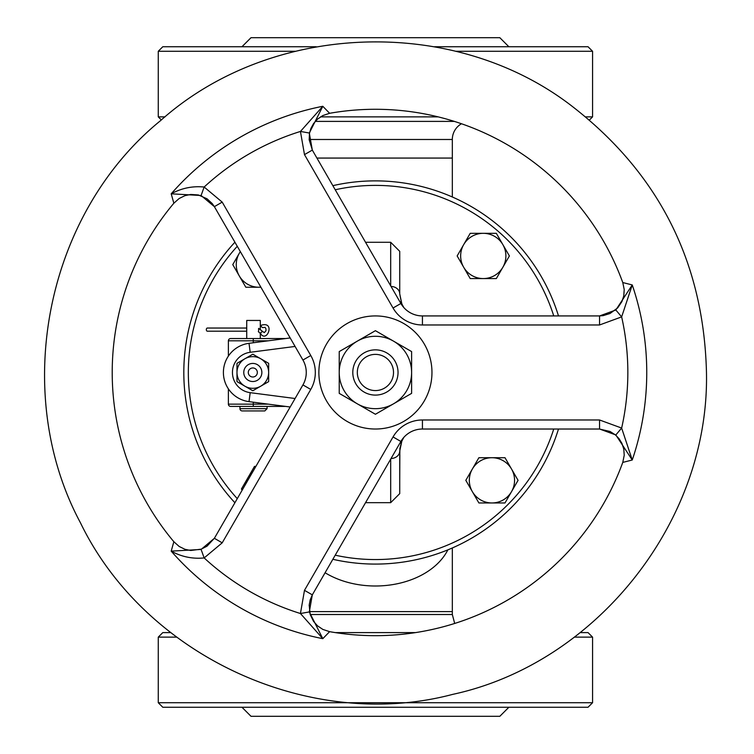 <?xml version="1.0" encoding="UTF-8"?>
<svg xmlns="http://www.w3.org/2000/svg" width="754" height="754" viewBox="0 0 754 754"><rect width="100%" height="100%" fill="white"/><g stroke="black" fill="none" stroke-linecap="round" stroke-linejoin="round"><path stroke-width="1.13" d="M558.488 315.926A191.61 191.61 0 0 0 332.853 185.663M234.909 242.213A191.61 191.61 0 0 0 234.909 502.748M332.853 559.298A191.61 191.61 0 0 0 558.488 429.026M309.479 611.598L452.325 611.598L452.325 614.51L310.186 614.51M574.312 637.13L592.569 637.13L588.045 632.606L580.194 632.606M415.482 632.606L335.351 632.606M170.649 632.606L162.789 632.606L158.265 637.13L176.53 637.13M309.159 139.49L452.325 139.49A18.096 18.096 0 0 1 461.486 123.75M454.342 121.394L315.257 121.394M585.801 116.87L592.569 116.87L589.487 119.952M295.238 51.272L158.265 51.272L158.265 116.87L165.032 116.87M320.497 116.87L438.159 116.87M434.54 46.748L588.045 46.748L592.569 51.272L455.548 51.272M158.265 51.272L162.789 46.748L316.237 46.748M508.875 46.748L499.827 37.7L251.007 37.7L241.959 46.748M158.265 702.728L162.789 707.252L588.045 707.252L592.569 702.728L158.265 702.728L158.265 637.13M508.875 707.252L499.827 716.3L251.007 716.3L241.959 707.252M239.942 408.668A2.262 2.262 0 0 0 242.204 410.93L264.824 410.93L267.086 408.668L239.942 408.668L239.942 406.406M228.387 388.838L228.387 404.144A2.262 2.262 0 0 0 230.649 406.406L267.086 406.406L267.086 408.668M290.186 407L249.018 401.637L290.186 407M290.186 337.952L249.018 343.315A29.406 29.406 0 0 0 249.018 401.637L250.187 392.664A20.358 20.358 0 0 1 250.187 352.288L295.087 346.444M268.283 404.144L253.269 404.144L253.269 406.406L285.643 406.406L267.086 406.406M253.269 342.768L253.269 338.546L285.643 338.546L230.649 338.546A2.262 2.262 0 0 0 228.387 340.808A2.262 2.262 0 0 1 230.649 338.546A2.262 2.262 0 0 0 228.387 340.808L228.387 356.114M399.743 443.446A9.048 6.663 23.7 0 0 401.835 441.09L403.89 437.32M391.024 458.536A9.048 7.446 -0 0 0 399.733 451.09L401.835 441.09L399.865 448.526L399.733 480.053M390.685 459.129L390.685 502.673L399.733 493.625L399.733 451.071M403.908 437.292L401.835 441.09M399.743 301.506A9.048 6.663 -23.7 0 1 401.835 303.871L402.014 304.267M391.024 286.426A9.048 7.446 0 0 1 399.733 293.862L399.733 251.327L399.733 293.862L401.571 303.259M403.267 306.661L401.835 303.871L399.733 293.862M214.428 538.205L207.001 546.188L201.29 549.138L190.724 550.495L184.956 549.298L179.188 546.48L173.854 541.73L171.196 551.136C181.554 556.82 192.543 559.082 204.155 557.932L201.092 549.449L171.196 551.136A271.336 271.336 0 0 0 322.806 638.666L309.31 611.928L312.307 594.878L400.883 441.467A24.882 24.882 0 0 1 422.428 429.026L599.581 429.026L615.839 434.954L632.248 460.006L621.645 428.065L615.839 434.954M222.204 542.833L310.771 389.441A33.93 33.93 0 0 0 310.771 355.511L222.204 202.119L204.155 187.03A252.43 252.43 0 0 1 300.441 131.441L309.31 133.024L322.806 106.286L300.441 131.441L304.484 154.617L393.041 308.009A33.93 33.93 0 0 0 422.428 324.974L599.553 324.974L621.645 316.887A252.43 252.43 0 0 1 621.645 428.065L599.553 419.978L422.428 419.978A33.93 33.93 0 0 0 393.041 436.943L304.484 590.335L300.441 613.52A252.43 252.43 0 0 1 204.155 557.932L222.204 542.833L214.372 538.309L201.092 549.449M222.204 202.119L214.372 206.643L302.929 360.035A24.882 24.882 0 0 1 302.929 384.917L214.372 538.309M312.382 150.197L309.187 139.792L309.479 133.373L310.94 128.34L313.579 123.533L317.481 119.16L322.797 115.56L329.621 113.288L322.806 106.286A271.336 271.336 0 0 0 171.196 193.816C181.554 188.142 192.543 185.87 204.155 187.03L201.092 195.503L214.372 206.643M173.854 541.73A263.193 263.193 0 0 1 173.854 203.222L171.196 193.816L201.092 195.503M309.31 611.928L300.441 613.52L322.806 638.666L329.621 631.663L322.844 629.42L317.519 625.829L313.57 621.409L310.205 614.585L309.187 605.16L310.205 599.779L312.382 594.755M599.553 419.978L599.553 429.026M304.484 590.335L312.316 594.859M615.839 309.998L621.645 316.887L632.248 284.946L615.839 309.998L599.581 315.926L422.428 315.926A24.882 24.882 0 0 1 400.883 303.485L312.316 150.093L309.31 133.024M304.484 154.617L312.316 150.093M599.553 324.974L599.553 315.926M403.908 307.66L402.005 304.258M599.43 429.026L610.061 431.476L615.471 434.945L619.091 438.724L621.937 443.418L623.784 449.082L624.227 455.246L622.776 462.409L632.248 460.006A271.336 271.336 0 0 0 632.248 284.946L622.776 282.543L624.218 289.527L623.775 295.936L621.918 301.572L617.686 307.896L610.033 313.494L603.219 315.624L599.439 315.926M252.816 377A4.524 4.524 0 0 1 248.905 370.214A4.524 4.524 0 0 1 256.737 370.214A4.524 4.524 0 0 1 252.816 377M252.816 381.524A9.048 9.048 0 0 0 261.864 372.476A9.048 9.048 0 0 0 252.816 363.428A9.048 9.048 0 0 0 243.768 372.476A9.048 9.048 0 0 0 252.816 381.524M375.417 390.572A18.096 18.096 0 0 1 359.743 363.428A18.096 18.096 0 0 1 391.09 363.428A18.096 18.096 0 0 1 375.417 390.572M375.417 395.096A22.62 22.62 0 0 0 398.037 372.476A22.62 22.62 0 0 0 375.417 349.856A22.62 22.62 0 0 0 352.797 372.476A22.62 22.62 0 0 0 375.417 395.096M375.417 315.926A56.55 56.55 0 0 0 326.444 400.751A56.55 56.55 0 0 0 424.389 400.751A56.55 56.55 0 0 0 375.417 315.926M622.766 462.409A263.193 263.193 0 0 1 329.621 631.663M329.621 113.298A263.193 263.193 0 0 1 622.766 282.543M246.728 328.028L207.35 328.028A1.583 1.018 90 0 0 206.332 329.611A1.583 1.018 90 0 0 207.35 331.195L246.728 331.195M258.603 331.675L258.603 328.358L263.127 331.826A1.583 0.669 146.2 0 0 262.722 331.666A1.583 0.669 146.2 0 0 261.091 332.41A1.583 0.669 146.2 0 0 260.498 333.588A1.583 0.669 146.2 0 0 260.893 333.749M263.127 331.826L264.324 332.608L265.955 330.817L265.955 328.838L265.106 327.387L263.41 327.5A1.583 0.811 -135 0 1 263.033 327.641A1.583 0.811 -135 0 1 261.478 326.671A1.583 0.811 -135 0 1 261.176 325.266C275.644 320.77 266.982 343.598 260.498 333.588L258.302 331.6M246.728 338.546L246.728 320.45L260.3 320.45L260.3 329.074M260.3 333.306L260.3 338.546M502.861 267.255L496.339 278.565L483.276 278.565A22.62 22.62 0 0 0 502.861 244.635L509.393 255.945L502.861 267.255M470.213 278.565L463.682 267.255A22.62 22.62 0 0 0 483.276 278.565L470.213 278.565M457.16 255.945L463.682 244.635A22.62 22.62 0 0 0 463.682 267.255L457.16 255.945M483.276 233.325L496.339 233.325L502.861 244.635A22.62 22.62 0 0 0 463.682 244.635L470.213 233.325L483.276 233.325M260.903 287.236L258.886 287.236A22.62 22.62 0 0 0 260.856 287.151M245.823 287.236L239.291 275.926A22.62 22.62 0 0 0 258.886 287.236L245.823 287.236M232.769 264.616L239.291 253.306A22.62 22.62 0 0 0 239.291 275.926L232.769 264.616M240.356 251.648A22.62 22.62 0 0 0 239.291 253.306L240.3 251.563M242.138 490.223L241.431 489.007L247.962 477.697A22.62 22.62 0 0 0 245.361 484.643M252.675 471.966A22.62 22.62 0 0 0 247.962 477.697L254.494 466.387L255.898 466.387M511.532 491.646L505.001 502.956L491.947 502.956A22.62 22.62 0 0 0 511.532 469.026L518.064 480.336L511.532 491.646M478.884 502.956L472.353 491.646A22.62 22.62 0 0 0 491.947 502.956L478.884 502.956M465.821 480.336L472.353 469.026A22.62 22.62 0 0 0 472.353 491.646L465.821 480.336M491.947 457.716L505.001 457.716L511.532 469.026A22.62 22.62 0 0 0 472.353 469.026L478.884 457.716L491.947 457.716M268.65 372.476L268.65 381.618L260.733 386.189A15.834 15.834 0 0 0 260.733 358.763L268.65 363.334L268.65 372.476M252.816 390.761L244.899 386.189A15.834 15.834 0 0 0 260.733 386.189L252.816 390.761M236.982 381.618L236.982 372.476A15.834 15.834 0 0 0 244.899 386.189L236.982 381.618M244.899 358.763L252.816 354.192L260.733 358.763A15.834 15.834 0 0 0 236.982 372.476L236.982 363.334L244.899 358.763M411.609 372.476L411.609 393.371L393.513 403.824A36.192 36.192 0 0 0 393.513 341.138L411.609 351.581L411.609 372.476M375.417 414.266L357.321 403.824A36.192 36.192 0 0 0 393.513 403.824L375.417 414.266M339.225 393.371L339.225 372.476A36.192 36.192 0 0 0 357.321 403.824L339.225 393.371M357.321 341.138L375.417 330.686L393.513 341.138A36.192 36.192 0 0 0 339.225 372.476L339.225 351.581L357.321 341.138M335.219 189.763A187.086 187.086 0 0 1 553.747 315.926M553.747 429.026A187.086 187.086 0 0 1 335.219 555.189M237.274 498.639A187.086 187.086 0 0 1 237.274 246.313M325.087 572.738A76.908 54.382 0 0 0 375.417 585.999A76.908 54.382 0 0 0 447.867 549.855M316.925 158.067L452.325 158.067L452.325 139.49M250.187 352.288L249.018 343.315A29.406 29.406 0 0 0 249.018 401.637M228.387 340.808L268.283 340.808M228.387 404.144L253.269 404.144L253.269 402.193M295.087 398.508L250.187 392.664M399.733 251.327L390.685 242.279L390.685 285.823M310.771 389.441L302.929 384.917M310.771 355.511L302.929 360.035M422.428 419.978L422.428 429.026M393.041 436.943L400.883 441.467M393.041 308.009L400.883 303.485M422.428 324.974L422.428 315.926M452.325 547.969L452.325 611.598M452.325 614.51L454.69 623.454M452.325 158.067L452.325 196.982M161.347 119.952L158.265 116.87M592.569 51.272L592.569 116.87M592.569 637.13L592.569 702.728M365.549 502.673L390.685 502.673M390.685 242.279L365.549 242.279M173.854 203.222L179.179 198.481L184.947 195.663L190.753 194.447L198.349 194.956L207.02 198.783L212.27 203.618L214.428 206.747M706.47 372.476C709.571 520.533 597.14 663.247 452.692 694.377C309.856 732.219 144.9 656.103 80.442 522.776C10.462 392.259 45.843 214.061 160.413 120.744C270.507 22.186 452.042 15.118 570.005 104.646C658.242 172.138 703.736 261.421 706.47 372.476"/></g></svg>
